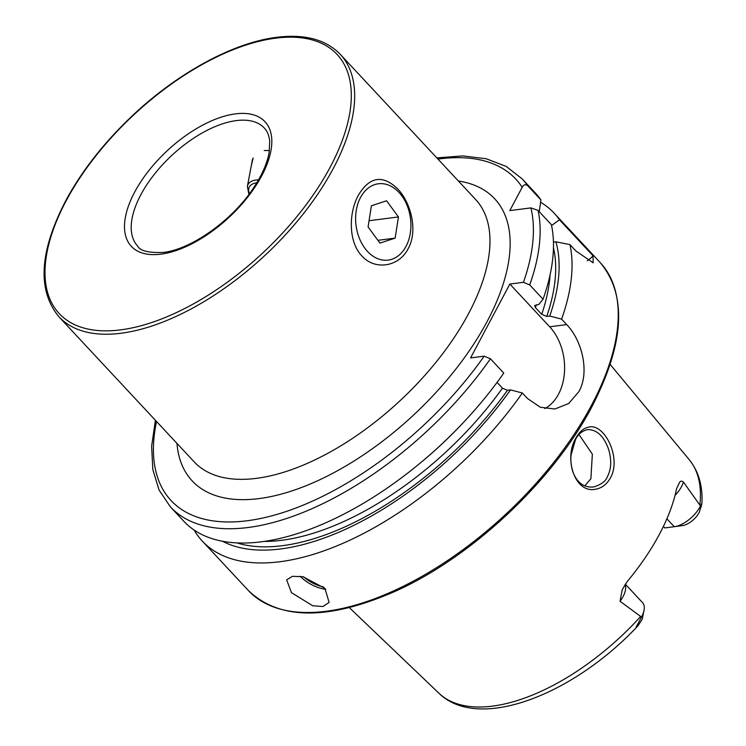 <?xml version="1.0" encoding="UTF-8"?>
<svg xmlns="http://www.w3.org/2000/svg" width="746" height="746" viewBox="0 0 746 746"><rect width="100%" height="100%" fill="white"/><g stroke="black" fill="none" stroke-linecap="round" stroke-linejoin="round"><path stroke-width="1.12" d="M358.388 195.21C369.55 176.588 382.633 174.471 397.627 188.841C411.083 202.772 418.142 230.99 408.165 248.651C398.989 266.947 374.93 270.667 361.913 255.962C348.335 242.086 348.531 212.918 358.388 195.21M589.014 427.048C604.53 423.262 621.828 458.091 610.414 477.878C606.74 484.424 601.696 488.22 595.271 489.273C574.634 493.47 563.724 457.997 575.828 438.191C579.39 431.673 583.792 427.962 589.014 427.048M607.449 476.61C609.678 472.041 610.769 467.332 610.713 462.464C610.48 455.349 609.044 449.213 606.414 444.075C601.808 434.331 595.513 429.491 587.531 429.575C581.945 431.001 577.917 434.386 575.464 439.711L571.026 455.2C570.541 460.804 571.128 466.306 572.807 471.705C576.928 482.643 583.81 487.744 593.452 486.998C601.127 484.713 605.789 481.254 607.449 476.61M264.224 150.506L269.427 150.561M324.92 588.361L329.107 602.414L322.971 606.517L312.667 605.743L291.481 592.65L286.641 579.838L292.451 576.332L302.941 576.714L324.92 588.361M625.297 584.146L642.548 602.647A23.471 11.675 137 0 1 644.012 610.433A23.471 11.675 137 0 1 641.7 616.56A23.471 11.675 137 0 1 641.439 617.035L637.69 624.327C635.685 627.442 635.769 627.936 637.951 625.829L638.268 625.493C573.711 694.703 478.428 732.227 438.862 693.165L349.352 607.636M637.69 624.327L637.951 625.829L642.101 619.441A15.535 7.73 137 0 0 642.409 618.247L644.012 610.433M701.147 506.972L701.809 503.737L699.375 512.138L697.473 515.29A15.535 7.73 -43 0 1 682.254 525.641L674.347 526.695A23.471 11.675 -43 0 0 700.168 506.599A23.471 11.675 -43 0 0 700.419 506.114L701.93 503.186C702.807 485.86 698.573 471.369 689.248 459.704A171.235 85.165 137 0 1 699.841 505.089L700.419 506.114M663.399 526.424L664.798 527.926L674.272 526.704A23.471 11.675 -43 0 0 674.347 526.695M674.431 526.685L682.208 525.65A15.535 7.73 -43 0 0 682.254 525.641M625.073 584.482A23.471 11.675 137 0 1 620.057 601.267L622.183 589.769L627.181 581.6A173.212 86.144 137 0 0 659.473 534.173A173.212 86.144 137 0 0 676.585 488.695L679.55 482.438C680.427 480.89 681.723 480.76 683.439 482.047L699.841 505.089M584.855 485.814L590.888 478.736L592.352 454.183L578.999 434.536M540.589 202.259A240.482 119.602 137 0 1 554.054 213.076A240.482 119.602 137 0 1 559.472 219.8L593.014 255.775L593.182 262.825L575.884 250.954L569.963 244.613A240.482 119.602 137 0 1 561.617 319.139L566.699 324.594C582.113 340.493 589.881 372.226 578.896 391.613L568.666 403.53L554.875 409.013L540.281 407.241L527.431 398.448L522.349 392.993A240.482 119.602 137 0 1 202.287 541.083A240.482 119.602 137 0 1 194.146 530.061M251.188 166.274L253.118 158.049M620.057 601.267L641.439 617.035M527.571 185.586A240.482 119.602 137 0 0 522.153 178.863L535.488 193.167A240.482 119.602 137 0 1 540.906 199.891L527.571 185.586C525.38 184.113 523.589 184.682 522.181 187.311L509.798 210.605L530.891 207.901A235.671 117.206 137 0 1 523.45 282.314L529.707 284.925L543.051 299.23L538.892 304.387L534.649 305.571L535.414 307.566L541.727 314.336L546.743 316.425L549.765 316.043L561.617 319.139M539.274 211.696L540.906 199.891M559.472 219.8L551.574 225.525M461.457 424.567A240.482 119.602 137 0 1 419.728 463.48L420.763 462.632A229.218 113.998 137 0 0 460.534 425.537L461.457 424.567A240.482 119.602 137 0 0 503.783 373.084L490.439 358.779L484.182 356.159L470.577 357.912L509.844 284.058L523.45 282.314M543.051 299.23A240.482 119.602 137 0 0 551.397 224.705L538.062 210.391L530.891 207.901M419.728 463.48A240.482 119.602 137 0 1 183.721 521.165L170.377 506.86A240.482 119.602 137 0 0 490.439 358.779M522.349 392.993L510.497 389.897L507.476 390.279L502.459 388.19L497.06 382.4M569.963 244.613L555.901 241.797A229.218 113.998 137 0 1 549.765 316.043M555.901 241.797L553.439 242.114M510.497 389.897A229.218 113.998 137 0 1 222.467 541.242M509.844 284.058L549.681 326.785A48.098 34.307 -97.3 0 1 544.878 408.594M593.014 255.775A48.098 34.307 -97.3 0 1 587.261 260.783M401.768 195.788A38.475 27.443 82.7 0 0 378.371 183.777A38.475 27.443 82.7 0 0 356.663 208.293A38.475 27.443 82.7 0 0 364.766 248.101A38.475 27.443 82.7 0 0 388.162 260.112A38.475 27.443 82.7 0 0 409.862 235.596A38.475 27.443 82.7 0 0 401.768 195.788M368.076 226.933L371.396 205.775L386.587 200.786L398.448 216.955L395.138 238.114L379.947 243.112L368.076 226.933M369.056 220.723L398.448 216.955M377.905 240.324L395.138 238.114M58.869 316.742L194.174 461.858A192.384 95.684 -43 0 0 256.344 478.363A192.384 95.684 -43 0 0 468.637 313.497A192.384 95.684 -43 0 0 475.594 199.452L340.288 54.346C325.918 39.519 304.769 33.84 276.822 37.3C233.33 42.569 177.557 72.949 132.312 115.789C104.654 141.954 82.759 169.715 66.608 199.061C39.435 250.721 36.852 289.952 58.869 316.742A192.384 95.684 -43 0 0 121.039 333.248A192.384 95.684 -43 0 0 303.818 213.216A192.384 95.684 -43 0 0 340.288 54.346M458.389 181.008A206.819 102.855 137 0 1 487.203 321.367A206.819 102.855 137 0 1 304.396 486.392A206.819 102.855 137 0 1 176.97 443.404M275.712 38.158A189.978 94.49 -43 0 0 66.077 200.954A189.978 94.49 -43 0 0 120.6 329.872A189.978 94.49 -43 0 0 330.236 167.076A189.978 94.49 -43 0 0 275.712 38.158M235.456 113.858A91.385 45.45 -43 0 0 134.625 192.17A91.385 45.45 -43 0 0 160.847 254.172A91.385 45.45 -43 0 0 261.687 175.869A91.385 45.45 -43 0 0 235.456 113.858M236.342 120.6A86.573 43.054 -43 0 0 154.086 174.62A86.573 43.054 -43 0 0 137.684 246.105C139.996 250.843 148.463 252.959 163.085 252.456C191.349 249.565 233.386 219.65 254.265 186.78C262.35 174.34 267.31 162.852 269.157 152.315L269.707 141.199C269.12 135.567 267.32 131.175 264.317 128.032A86.573 43.054 -43 0 0 236.342 120.6M303.743 576.882A22.604 11.162 -152 0 0 323.475 586.915M325.769 589.303A24.049 11.88 28 0 1 300.265 576.266M675.037 495.4A23.471 11.675 -43 0 0 681.527 486.606A23.471 11.675 -43 0 0 683.439 482.047M674.272 526.704L666.887 518.796M554.054 213.076L600.26 262.639A240.482 119.602 137 0 1 591.559 405.19A240.482 119.602 137 0 1 415 580.229A240.482 119.602 137 0 1 248.493 590.636L202.287 541.083M640.581 616.541A171.235 85.165 137 0 1 438.862 693.165M437.958 159.094A235.671 117.206 137 0 1 522.181 187.311M484.182 356.159A235.671 117.206 137 0 1 259.235 518.768A235.671 117.206 137 0 1 156.539 421.499M538.062 210.391A240.482 119.602 137 0 1 529.707 284.925M536.355 304.713A221.124 109.979 137 0 1 535.414 307.566M550.072 274.882A221.124 109.979 137 0 1 541.727 314.336M502.459 388.19A221.124 109.979 137 0 1 264.215 541.419M553.457 247.747A224.975 111.891 137 0 1 546.743 316.425M507.476 390.279A224.975 111.891 137 0 1 236.902 542.902M566.699 324.594L549.681 326.785M252.484 159.392L247.392 186.407A26.931 13.297 28 0 1 258.517 179.861M249.406 193.746A24.609 12.15 28 0 1 256.755 182.845M600.26 262.639C627.255 295.23 624.505 343.197 592.016 406.533C553.234 481.002 470.53 558.288 393.478 592.072C327.634 620.448 279.302 619.973 248.493 590.636M689.248 459.704L610.172 364.44M522.153 178.863L506.217 166.433L486.261 158.758L462.93 155.914L436.82 157.882M155.41 420.278L151.624 446.183L152.827 469.654L159.094 490.103L170.377 506.86M247.392 186.407L248.894 194.436"/></g></svg>
